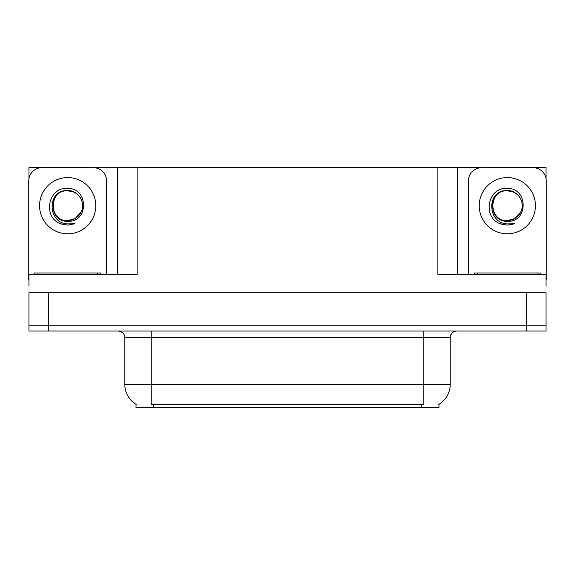 <?xml version="1.0" encoding="UTF-8"?>
<svg xmlns="http://www.w3.org/2000/svg" width="575" height="575" viewBox="0 0 575 575"><rect width="100%" height="100%" fill="white"/><g stroke="black" fill="none" stroke-linecap="round" stroke-linejoin="round"><path stroke-width="0.86" d="M438.977 404.283L438.977 407.574L136.023 407.574L136.023 404.283M48.738 331.042L546.049 331.042L546.049 325.766L28.951 325.766L28.951 292.776L48.738 292.776L48.738 325.766L28.951 325.766L28.951 331.042L48.738 331.042L48.738 325.766L546.049 325.766L546.049 292.776L48.738 292.776M88.787 167.692L437.855 167.426L437.855 274.304L546.049 274.304L546.049 286.178M28.951 286.178L28.951 274.304L137.145 274.304L137.145 167.426M46.561 167.692L28.951 167.426L28.951 178.609M528.439 167.692L546.049 167.426L546.049 178.609M117.35 167.426L117.35 274.304M437.855 167.426L457.65 167.426L457.65 274.304L457.65 167.426L486.213 167.692M528.439 167.426L486.213 167.426M46.561 167.426L88.787 167.426M136.218 404.405A23.093 23.093 0 0 1 124.811 384.481L151.196 384.481L151.196 404.405L423.804 404.405L423.804 384.481L450.189 384.481L450.189 337.64A6.598 6.598 0 0 1 456.787 331.042M124.811 384.481L124.811 337.64C125.142 336.569 124.013 331.653 118.213 331.042M438.783 404.405A23.093 23.093 0 0 0 450.189 384.481M546.049 331.042L546.049 325.766M67.677 188.413C88.6 187.809 88.945 222.489 67.677 221.325C48.192 221.979 48.07 189.879 67.677 190.771L73.312 191.885A14.907 14.907 0 0 1 81.398 211.514C85.826 202.148 77.963 190.26 67.677 190.483C46.453 189.743 47.394 223.431 67.677 223.883L74.987 223.711L67.677 225.134L60.404 223.725C42.356 217.041 48.099 186.861 67.677 188.413M67.677 190.785L72.299 191.518L67.677 190.785C48.437 189.851 48.437 221.533 67.677 220.606L75.131 218.608L81.398 211.514A14.907 14.907 0 0 0 73.312 191.885M67.677 220.606C74.046 220.354 78.617 217.328 81.398 211.514M28.951 279.587A13.196 13.196 0 0 0 28.75 279.579L28.75 180.888A13.196 13.196 0 0 1 41.946 167.692L93.402 167.692A13.196 13.196 0 0 1 106.598 180.888L106.598 274.304M60.476 223.754L63.897 224.768L60.476 223.754M67.677 225.134L74.987 223.711L67.677 225.134M507.323 188.413C528.253 187.809 528.598 222.489 507.323 221.325C487.837 221.979 487.722 189.879 507.323 190.771L512.957 191.885A14.907 14.907 0 0 1 521.051 211.514C525.471 202.148 517.615 190.26 507.323 190.483C486.105 189.743 487.047 223.431 507.323 223.883L514.639 223.711L507.323 225.134L500.056 223.725C482.008 217.041 487.751 186.861 507.323 188.413M507.323 190.785L511.951 191.518L507.323 190.785C488.089 189.851 488.089 221.533 507.323 220.606L514.783 218.608L521.051 211.514A14.907 14.907 0 0 0 512.957 191.885M507.323 220.606C513.691 220.354 518.269 217.328 521.051 211.514M468.402 274.304L468.402 180.888A13.196 13.196 0 0 1 481.598 167.692L533.054 167.692A13.196 13.196 0 0 1 546.25 180.888L546.25 279.579A13.196 13.196 0 0 0 546.049 279.587M500.128 223.754L503.549 224.768M507.323 225.134L514.057 223.934M34.687 274.304L34.687 272.988L100.661 272.988L100.661 274.304M474.339 274.304L474.339 272.988L540.313 272.988L540.313 274.304M526.262 292.776L526.262 331.042M421.166 407.574L421.166 404.283M153.834 407.574L153.834 404.283M423.804 331.042L423.804 337.64L124.811 337.64M450.189 337.64L423.804 337.64L423.804 384.481L151.196 384.481L151.196 331.042M67.677 177.589A28.103 28.103 0 0 1 95.781 205.692A28.103 28.103 0 0 1 67.677 233.795A28.103 28.103 0 0 1 39.567 205.692A28.103 28.103 0 0 1 67.677 177.589M507.323 177.589A28.103 28.103 0 0 1 535.433 205.692A28.103 28.103 0 0 1 507.323 233.795A28.103 28.103 0 0 1 479.219 205.692A28.103 28.103 0 0 1 507.323 177.589M37.986 272.988L37.986 274.304M97.362 272.988L97.362 274.304M477.638 272.988L477.638 274.304M537.014 272.988L537.014 274.304"/></g></svg>
